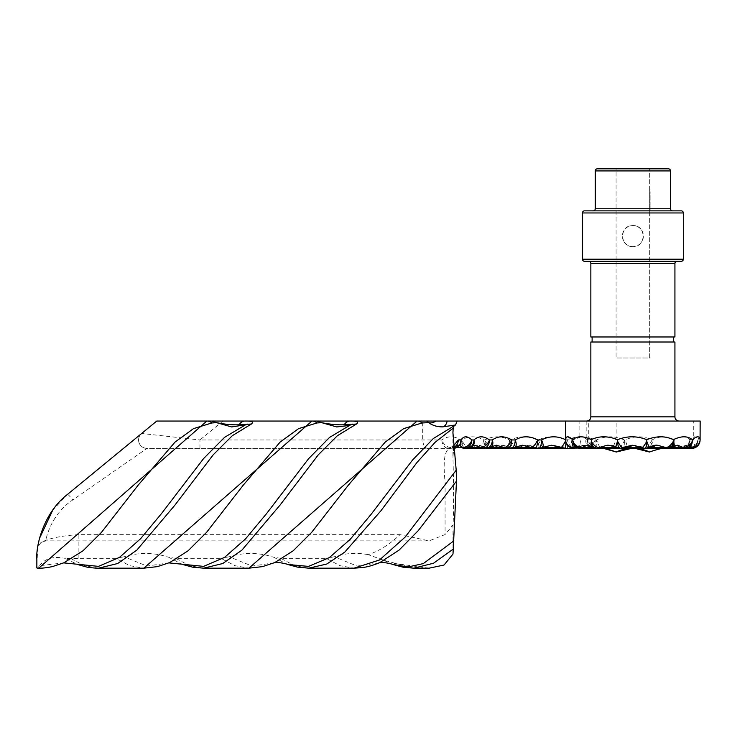 <?xml version="1.0" encoding="UTF-8"?>
<svg xmlns="http://www.w3.org/2000/svg" width="737" height="737" viewBox="0 0 737 737"><rect width="100%" height="100%" fill="white"/><g stroke="black" fill="none" stroke-linecap="round" stroke-linejoin="round"><path stroke-width="0.55" stroke-dasharray="3.69 2.76" d="M632.89 246.591C619.347 247.245 619.31 224.932 632.89 225.577C646.45 224.923 646.45 247.245 632.89 246.591A10.511 10.511 0 0 1 622.378 236.08A10.511 10.511 0 0 1 632.89 225.577A10.511 10.511 0 0 1 643.401 236.08A10.511 10.511 0 0 1 632.89 246.591M681.237 210.856L584.552 210.856M593.165 210.856L672.614 210.856L593.165 210.856M616.077 168.819L649.702 168.819L616.077 168.819L616.077 357.989L616.077 168.819M668.413 168.819L597.366 168.819M650.126 199.561L649.702 202.878L649.702 199.561M649.702 197.571L649.702 197.101M649.702 206.406L649.702 208.543L649.702 206.406M649.702 189.676L649.702 191.307L649.702 189.676M649.702 357.989L649.702 168.819L649.702 357.989L616.077 357.989L649.702 357.989M649.702 192.919L649.702 193.822M650.126 195.674L649.702 198.235L649.702 195.674M650.126 203.154L649.702 205.724L649.702 203.154M649.702 209.234L649.702 211.372L649.702 209.234M649.702 204.932L649.702 203.9M616.077 261.303L649.702 261.303L616.077 261.303M674.926 336.975L590.853 336.975M673.664 336.975L592.115 336.975L673.664 336.975M673.664 342.014L592.115 342.014L673.664 342.014M590.853 342.014L674.926 342.014M679.127 421.048L586.652 421.048L679.127 421.048M579.872 421.048L565.629 421.048L588.752 421.048L579.872 421.048L579.872 437.345C583.787 436.267 586.431 437.133 587.785 439.961A8.411 7.444 90 0 0 595.229 448.372L578.434 448.372L587.085 448.372L582.949 447.285L574.243 447.488L575.09 445.222L577.882 447.488A8.411 2.773 90 0 0 578.923 448.354A8.411 3.878 90 0 0 580.378 447.488L585.242 445.222L591.525 447.497L593.69 447.35L588.237 446.143A8.411 5.491 -63.2 0 0 590.088 446.53M700.049 440.754A8.411 7.527 5.4 0 1 691.638 447.497L690.21 447.497L691.343 445.222L691.665 446.631A8.411 7.867 0 0 0 700.15 438.773C700.132 435.816 699.413 436.212 697.994 439.961L697.828 439.961C696.861 437.373 695.498 436.378 693.729 436.986L689.878 439.961C685.917 435.77 680.712 435.76 674.281 439.952C667.814 435.77 660.38 435.77 651.969 439.952C643.558 435.76 634.557 435.77 624.948 439.961L616.141 437.299C609.324 436.157 602.765 437.041 596.473 439.961L595.247 439.961C585.832 435.76 576.445 435.76 567.085 439.961L565.869 439.961C556.518 435.76 547.296 435.76 538.222 439.961L537.043 439.961C527.978 435.76 519.161 435.76 510.594 439.961L509.479 439.961C500.948 435.76 492.758 435.76 484.918 439.961L483.896 439.961C476.093 435.76 468.741 435.76 461.823 439.961L460.929 439.961C454.047 435.77 447.709 435.77 441.905 439.961L199.957 439.961L222.979 421.048L700.15 421.048M222.979 421.048L156.76 421.048L67.555 494.343L52.751 510.105M565.648 439.759L572.64 439.961A8.411 0.829 63.1 0 1 575.514 447.46L592.511 447.451A8.411 6.688 -43.6 0 1 589.139 445.765A8.411 6.688 -43.6 0 1 587.785 439.961L588.752 439.961L587.196 439.961L586.182 438.635C579.678 435.889 574.676 436.24 571.166 439.676C567.527 436.12 565.684 435.871 565.629 438.939M203.624 568.181L189.685 565.694L175.59 558.324L220.879 558.324L234.928 565.684L248.913 568.181M571.958 448.078A8.411 0.93 90 0 0 572.64 439.961L579.872 437.345A8.411 0.47 79.2 0 1 580.977 445.609L575.514 447.46A8.411 0.829 63.1 0 1 575.486 447.47L571.7 448.372M452.979 554.077L452.979 527.664C453.983 506.992 453.55 476.351 452.933 457.308L453.762 445.572M63.972 562.838L39.632 565.712L37.412 568.153L36.85 567.914L37.688 547.425L40.94 542.487L46.044 540.147C44.579 547.25 47.573 516.204 72.889 499.879L146.976 448.372L450.224 448.372L453.909 446.41L452.933 457.308L452.933 432.831M308.711 568.181L294.699 565.666L280.686 558.324L325.975 558.324L340.07 565.694L354 568.181M413.807 568.181L383.627 560.24L368.26 554.694C379.444 550.843 390.039 544.164 400.044 534.657L429.109 540.857L445.074 534.583L449.69 528.963C450.832 528.005 452.684 522.533 452.979 527.664M429.109 568.181L394.488 563.437M98.528 568.181L84.856 565.795L71.038 558.692L78.887 558.324L115.783 558.324L129.841 565.684L143.853 568.181M37.412 568.153L38.72 568.181M199.957 448.372L199.957 439.961L141.642 433.467A8.411 8.411 0 0 0 146.976 448.372L427.939 448.372C424.927 448.179 423.185 445.378 422.706 439.961L422.706 421.048M175.59 558.324L168.681 557.273L182.583 564.468M169.068 562.838L146.93 566.062L124.092 556.785C139.007 552.206 153.867 552.372 168.681 557.273M124.092 556.785L115.783 558.324M78.887 558.324L78.887 534.657L400.044 534.657M379.251 562.838L357.132 566.062L334.285 556.785C345.349 553.137 356.671 552.437 368.26 554.694M334.285 556.785L325.975 558.324M280.686 558.324L273.777 557.273L287.679 564.468M274.164 562.838L252.026 566.062L229.189 556.785C244.104 552.206 258.963 552.372 273.777 557.273M229.189 556.785L220.879 558.324M71.038 558.692L65.261 558.379L77.698 564.542M39.632 565.712C44.893 558.425 53.432 555.974 65.261 558.379M78.887 534.657C65.381 535.44 54.437 537.273 46.044 540.147L45.924 540.857L429.109 540.857M39.485 538.415L39.107 539.972M37.882 546.163L37.688 547.425M427.939 448.372L450.224 448.372C444.632 449.478 442.919 460.782 445.093 482.284L445.074 534.583M663.291 448.372L630.246 448.455M631.36 448.4L666.782 448.372L663.54 448.372L667.575 447.341L670.191 447.497L675.903 445.222L680.5 447.497L670.191 447.497A8.411 5.693 52.9 0 0 672.982 446.668L672.982 446.668A8.411 5.693 52.9 0 0 674.281 440.026L674.281 439.952M686.589 445.222L674.539 448.372L682.186 448.372L675.267 448.372M691.85 444.743L689.629 445.222L690.68 445.774A8.411 6.624 43.9 0 1 686.119 447.488L681.707 447.295L677.589 448.372L688.515 448.372M685.18 448.372L689.62 448.372M688.855 448.372L681.025 448.372M584.229 448.372L578.434 448.372M592.484 448.372L595.229 448.372A8.411 8.411 0 0 1 589.139 445.765L585.031 445.222L580.977 445.609M538.646 448.372L542.561 447.423M510.64 448.372L514.748 447.331M486.273 448.372L483.472 448.372L490.51 447.276M466.843 448.372L462.09 448.372L466.843 448.372A8.411 4.744 -90 0 0 468.953 447.497L470.952 447.295M464.024 447.497L465.885 447.377L457.216 445.222L464.024 447.497L450.906 447.497L457.216 445.222C457.797 444.918 459.381 445.489 461.952 446.917A8.411 5.15 -55.8 0 0 464.024 447.497A8.411 5.97 90 0 0 466.678 448.372A8.411 8.411 0 0 1 461.952 446.917L461.952 446.917A8.411 5.15 -55.8 0 1 460.929 439.961A8.411 5.749 -90 0 0 466.678 448.372L560.829 448.372M560.839 448.372L599.872 448.372L594.188 447.488L587.325 445.222L595.883 447.368L592.806 447.276M602.977 448.382L603.741 448.446M623.447 449.515L628.412 448.621M634.4 448.4L649.49 452.021L655.018 450.215M657.929 449.33L661.356 448.547M634.013 448.391L635.368 448.446M460.008 444.724A8.411 7.084 34.5 0 1 454.462 447.497L457.014 447.396M459.492 445.397L458.248 445.222L454.462 447.497A8.411 3.123 -90 0 1 453.08 448.372A8.411 8.411 0 0 0 454.047 448.317A8.411 7.904 90 0 1 453.08 448.372M472.546 446.143A8.411 6.357 47.3 0 1 468.953 447.497L474.591 445.222L462.081 448.372M491.192 446.843A8.411 5.325 55 0 1 489.092 447.497L487.378 447.405L496.314 445.222L489.092 447.497A8.411 6.136 -90 0 1 486.365 448.372M514.96 447.212A8.411 4.044 59.6 0 1 513.91 447.497L522.376 445.222L513.91 447.497A8.411 7.241 -90 0 1 510.695 448.372M542.607 447.396A8.411 2.57 62.2 0 1 542.239 447.497L551.534 445.222L542.239 447.497A8.411 7.996 -90 0 1 538.692 448.372M565.703 440.643A8.411 1.198 -63.3 0 0 566.044 439.961A8.411 1.336 90 0 1 565.998 442.228M594.593 447.479L598.361 448.372M592.511 447.451A8.411 5.97 -90 0 0 595.229 448.372M591.525 447.497A8.411 5.666 90 0 0 594.05 448.372A8.411 6.854 -90 0 1 587.196 439.961A8.411 6.145 -49.6 0 0 588.596 446.364A8.411 6.145 -49.6 0 0 588.596 446.373A8.411 6.145 -49.6 0 0 591.525 447.497L580.378 447.488A8.411 6.946 38.1 0 1 571.286 441.316L571.286 441.316A8.411 6.882 -39.4 0 0 572.612 445.295L572.612 445.295A8.411 6.882 -39.4 0 0 577.882 447.488M586.182 421.048L586.182 438.635A8.411 5.491 -63.2 0 0 588.237 446.143L588.596 446.373M594.05 448.372A8.411 8.411 0 0 1 588.596 446.364M571.166 439.676L571.286 441.316A8.383 7.692 -90 0 0 577.633 448.243A8.411 8.411 0 0 1 572.612 445.295L571.645 444.254L582.949 447.285M450.906 447.497A8.411 5.924 51.2 0 1 441.905 439.961A8.411 6.615 -90 0 0 448.52 448.372A8.411 5.362 -90 0 0 450.906 447.497M574.105 448.354L574.243 447.488A8.411 7.527 -4.5 0 1 565.795 441.316M485.563 447.497L470.344 447.497L477.751 445.222L485.563 447.497A8.411 6.836 90 0 0 488.603 448.372A8.411 4.708 -90 0 1 483.896 439.961A8.411 4.219 -59.1 0 0 484.283 447.175L484.283 447.175A8.411 4.219 -59.1 0 0 485.563 447.497L490.621 448.372M470.344 447.497A8.411 5.113 56 0 1 461.823 439.961A8.411 5.712 -90 0 0 467.534 448.372A8.411 6.32 -90 0 0 470.344 447.497M488.603 448.372A8.411 8.411 0 0 1 484.283 447.175C481.058 445.581 478.875 444.927 477.751 445.222L486.724 447.414M580.369 448.354A8.411 3.234 90 0 1 579.153 447.488L575.837 445.222L574.759 446.014M576.767 447.451L579.153 447.488A8.411 6.697 -42.8 0 1 574.427 445.673M509.682 447.497L492.74 447.497L501.049 445.222L509.682 447.497A8.411 7.527 90 0 0 513.026 448.372A8.411 3.547 -90 0 1 509.479 439.961A8.411 3.178 -61.3 0 0 508.991 447.341L508.991 447.341A8.411 3.178 -61.3 0 0 509.682 447.497L514.15 448.372M492.74 447.497A8.411 4.173 59.2 0 1 484.918 439.961A8.411 4.662 -90 0 0 489.58 448.372A8.411 7.121 -90 0 0 492.74 447.497M513.026 448.372A8.411 8.411 0 0 1 508.991 447.341L508.991 447.341C505.112 445.599 502.459 444.89 501.049 445.222L510.308 447.442M596.519 448.354A8.411 6.218 90 0 1 594.188 447.488A8.411 4.597 -58 0 1 592.502 447.092M535.762 447.497L517.531 447.497L526.531 445.222L535.762 447.497A8.411 8.024 90 0 0 539.327 448.372A8.411 2.294 -90 0 1 537.043 439.961A8.411 2.054 -62.7 0 0 535.477 447.433A8.411 2.054 -62.7 0 0 535.762 447.497L539.816 448.372M517.531 447.497A8.411 3.132 61.4 0 1 510.594 439.961A8.411 3.492 -90 0 0 514.094 448.372A8.411 7.739 -90 0 0 517.531 447.497M539.327 448.372A8.411 8.411 0 0 1 535.477 447.433C531.202 445.627 528.217 444.881 526.531 445.222L536.029 447.47M619.522 448.354A8.411 8.033 90 0 1 616.51 447.488L607.399 445.222L616.51 447.488A8.411 1.64 -63.1 0 1 616.279 447.46M616.132 447.387L620.232 448.363M563.151 447.497L544.081 447.497L553.551 445.222L563.151 447.497A8.411 8.319 90 0 0 566.845 448.372A8.411 0.986 -90 0 1 565.869 439.961A8.411 0.875 -63.5 0 0 563.096 447.488A8.411 0.875 -63.5 0 0 563.151 447.497L566.956 448.372M544.081 447.497A8.411 2.008 62.8 0 1 538.222 439.961A8.411 2.239 -90 0 0 540.461 448.372A8.411 8.162 -90 0 0 544.081 447.497M566.845 448.372A8.411 8.411 0 0 1 563.096 447.488L553.551 445.222L563.206 447.488M595.247 439.961L591.157 447.497L571.737 447.497L581.429 445.222L588.347 446.336L591.157 447.497A8.411 8.411 -90 0 0 594.888 448.372L595.247 439.961M571.737 447.497A8.411 0.829 63.5 0 1 567.085 439.961A8.411 0.921 -90 0 0 568.015 448.372A8.411 8.374 -90 0 0 571.737 447.497M644.451 448.363L648.081 447.488A8.411 8.079 -90 0 1 645.05 448.354M599.78 447.497L609.462 445.222L613.35 445.572L619.043 447.497L599.78 447.497L596.473 439.961L596.058 448.372A8.411 8.411 0 0 0 599.798 447.497L599.78 447.497A8.411 8.383 90 0 1 596.058 448.372L599.798 447.497M665.087 448.372L677.662 445.222L670.652 447.488L669.067 447.368L671.987 447.276M624.764 439.961A8.411 1.843 -62.9 0 1 619.043 447.497A8.411 8.254 -90 0 0 622.71 448.372A8.411 2.054 -90 0 0 624.764 439.961M688.45 447.442L681.707 447.295L689.629 445.222L686.119 447.488A8.411 3.399 -90 0 1 684.848 448.354M650.596 447.497A8.411 6.909 -90 0 1 647.547 448.372A8.411 4.422 -90 0 1 647.547 448.372A8.411 4.422 -90 0 0 651.969 440.026A8.411 3.961 -59.8 0 1 644.285 447.497A8.411 7.379 -90 0 0 647.547 448.372A8.411 8.411 0 0 0 651.757 447.23L658.39 445.222L649.49 447.405L658.39 445.222L665.345 447.497A8.411 5.832 -90 0 0 667.915 448.372A8.411 6.357 -90 0 0 667.943 448.372A8.411 6.357 -90 0 0 674.281 440.026A8.411 5.703 -52.8 0 1 665.345 447.497L650.596 447.497A8.411 3.961 59.8 0 0 651.757 447.23A8.411 3.961 59.8 0 0 651.969 440.026L651.969 439.952M626.45 447.497L635.626 445.222L644.285 447.497L626.45 447.497A8.411 1.852 62.9 0 0 626.708 447.451A8.411 1.852 62.9 0 0 624.948 439.961A8.411 2.073 -90 0 1 622.885 448.372A8.411 8.411 0 0 0 626.708 447.451C628.873 446.106 631.849 445.36 635.626 445.222L626.45 447.497A8.411 8.024 90 0 1 622.885 448.372M691.665 446.631L691.674 448.372M689.832 448.372A8.411 8.411 0 0 0 697.663 442.67L698.114 441.5C697.009 442.209 698.04 444.171 691.343 445.222L683.549 447.276L690.21 447.497A8.411 7.425 18.8 0 0 697.663 442.67L697.663 442.67A8.411 7.425 18.8 0 0 697.994 439.961A8.411 8.291 -90 0 1 689.703 448.372M682.167 448.372A8.411 7.72 -90 0 0 689.878 439.961A8.411 6.909 -38.7 0 1 680.5 447.497A8.411 3.749 -90 0 0 682.167 448.372A8.411 8.411 0 0 0 688.754 445.212A8.411 6.919 38.7 0 0 689.906 439.961A8.411 7.72 -90 0 1 682.186 448.372A8.411 2.902 90 0 0 683.475 447.497L685.935 445.341L688.644 444.853A8.411 8.006 -110.6 0 1 685.935 445.341L688.782 447.497L683.475 447.497A8.411 6.919 38.7 0 0 688.754 445.222A8.411 6.919 38.7 0 0 688.754 445.212M697.828 439.961A8.411 7.416 -19.4 0 1 688.782 447.497A8.411 1.741 -90 0 0 689.556 448.372A8.411 8.282 -90 0 0 697.828 439.961M678.666 447.295L683.475 447.497M453.955 447.423A8.411 8.07 90 0 1 450.224 448.372M575.486 447.47A8.411 8.383 -90 0 1 572.962 448.28A8.411 8.411 0 0 0 575.514 447.46L575.45 447.479M577.633 448.243A8.383 7.692 -90 0 0 578.923 448.354L582.893 448.372M670.652 447.488A8.411 6.338 -90 0 1 668.284 448.354M690.21 447.497A8.411 1.142 90 0 1 689.721 448.372M666.782 448.372L667.915 448.372A8.411 5.15 -90 0 0 670.191 447.497M647.547 448.372L646.754 448.372M141.642 433.467A8.411 8.411 0 0 0 146.976 448.372A8.411 8.411 0 0 1 141.642 433.467M245.642 424.761L247.319 424.199M350.738 424.761L352.415 424.199M383.627 560.24L392.775 564.468M642.157 449.469L645.962 450.593M650.126 189.676L649.702 191.307L650.126 189.676M650.126 194.089L649.702 191.731M650.126 191.731L649.702 193.951M650.126 194.218L650.126 192.919M650.126 192.062L650.126 193.914L649.702 192.062M650.126 196.954L650.126 197.94L650.126 196.954M650.126 197.101L650.126 197.571M650.126 201.735L649.702 200.906L649.702 202.574L649.702 201.735M650.126 204.435L650.126 205.42L650.126 204.435M650.126 207.631L650.126 206.406L649.702 207.631M650.126 210.46L650.126 209.234L649.702 210.46M650.126 195.48L650.126 196.622L649.702 195.48M650.126 196.613L650.126 197.442L649.702 196.613M650.126 198.041L650.126 199.156L649.702 198.041M650.126 200.307L650.126 199.156L649.702 200.307M650.126 200.013L650.126 199.165L650.126 200.013M650.126 198.345L650.126 199.165L649.702 198.345M650.126 202.878L650.126 201.726L649.702 202.878M650.126 203.661L649.702 204.591M650.126 204.241L649.702 203.219M650.126 203.219L649.702 205.319M650.126 204.269L650.126 203.523L650.126 205.015L649.702 204.269M683.337 259.203L582.442 259.203M582.442 212.965L683.337 212.965M670.513 208.755L595.266 208.755M595.266 170.929L670.513 170.929M590.853 263.404L674.926 263.404M674.926 416.847L590.853 416.847M688.754 445.222L689.473 444.429L688.644 444.853A8.411 8.006 -110.6 0 0 693.729 436.986L693.729 421.048M613.35 445.572A8.411 1.281 100.4 0 0 616.141 437.299L616.141 421.048M591.157 447.497A8.411 8.411 -90 0 0 594.888 448.372M67.555 494.343A8.411 0.608 -129.4 0 1 72.889 499.879M597.163 448.372C592.051 447.875 589.25 445.065 588.752 439.961L588.752 421.048M460.137 444.558L446.032 448.372M587.859 448.372L573.312 444.641M581.429 445.222L588.356 446.336L581.438 445.222M667.575 447.341L675.903 445.222L672.982 446.668A8.411 8.411 0 0 1 667.943 448.372M593.69 447.35L597.698 448.372M683.549 447.276L679.394 448.372M649.49 447.405L645.575 448.372M626.201 447.46L622.397 448.372M465.885 447.377L469.847 448.372M40.94 542.487L45.924 540.857"/><path stroke-width="1.11" d="M683.337 259.203L683.337 212.965A2.1 2.1 0 0 0 681.237 210.856L584.552 210.856A2.1 2.1 0 0 0 582.442 212.965L582.442 259.203L683.337 259.203A2.1 2.1 0 0 1 681.237 261.303L584.552 261.303A2.1 2.1 0 0 1 582.442 259.203M595.266 208.755L670.513 208.755L670.513 170.929A2.1 2.1 0 0 0 668.413 168.819L597.366 168.819A2.1 2.1 0 0 0 595.266 170.929L595.266 208.755A2.1 2.1 0 0 1 593.165 210.856M670.513 208.755A2.1 2.1 0 0 0 672.614 210.856M584.552 261.303L681.237 261.303M588.752 261.303A2.1 2.1 0 0 1 590.853 263.404L590.853 336.975L674.926 336.975L674.926 263.404L590.853 263.404M677.027 261.303A2.1 2.1 0 0 0 674.926 263.404M592.115 336.975L592.115 342.014M673.664 336.975L673.664 342.014M590.853 416.847L674.926 416.847L674.926 342.014L590.853 342.014L590.853 416.847A4.201 4.201 0 0 1 586.652 421.048M674.926 416.847A4.201 4.201 0 0 0 679.127 421.048M37.412 568.153L36.85 567.914L36.85 559.3C35.726 545.804 43.575 512.768 67.555 494.343L156.76 421.048L700.15 421.048L700.076 440.413A8.411 7.527 5.4 0 1 700.049 440.754L700.15 438.773M565.629 438.939L565.629 421.048M454.876 425.074L442.661 426.88A8.411 5.03 91.1 0 0 447.184 421.048L459.004 421.048M356.459 424.033L344.188 424.779A12.612 8.254 90 0 1 350.038 421.048C356.911 420.928 359.048 421.923 356.459 424.033L337.38 435.714L318.264 454.849L280.023 505.121L241.874 550.18L222.749 563.529L203.624 568.181L248.903 568.181L417.059 421.048A12.612 9.48 90 0 1 422.08 422.955L403.701 428.621L385.276 442.034L348.444 485.038L311.668 532.344L293.234 550.751L274.818 562.552L262.538 566.624L248.913 568.181M456.203 470.178L452.933 432.831L453.2 428.123L435.07 442.357L416.985 462.477L380.946 510.759L344.769 552.114L326.767 564.035L308.711 568.181L354 568.181L379.491 559.991L405.138 537.08L456.203 470.178L456.461 481.169L453.273 549.074L433.531 563.234L413.807 568.181L429.109 568.181L444.052 565.021L452.979 554.077L453.273 549.074M456.986 421.398L455.577 424.917L454.296 425.323L453.2 428.123M455.632 424.908L433.374 438.506L412.536 460.035L370.951 514.527L350.139 539.42L329.319 557.614L308.499 566.403L287.679 564.468C287.568 564.339 282.207 562.451 276.016 562.607L273.952 562.884M453.762 445.572L458.294 439.961L460.984 439.961C463.877 435.779 467.488 435.779 471.8 439.961L473.937 439.961C478.488 435.779 483.656 435.779 489.46 439.961L492.307 439.961C498.286 435.779 504.781 435.779 511.791 439.961L515.209 439.961C522.349 435.779 529.857 435.779 537.734 439.961L541.557 439.961C549.498 435.779 557.66 435.779 566.044 439.961M251.363 424.033L239.092 424.779A12.612 8.254 90 0 1 244.951 421.048C251.814 420.928 253.961 421.923 251.363 424.033L232.284 435.714L213.177 454.84L174.927 505.121L136.778 550.18L117.653 563.529L98.528 568.181L143.816 568.181L311.963 421.048A12.612 9.48 90 0 1 316.984 422.955L298.605 428.621L280.18 442.034L243.357 485.038L206.572 532.344L188.138 550.751L169.722 562.552L157.442 566.624L143.816 568.181M37.182 568.181L38.72 568.181L206.876 421.048A12.612 9.48 90 0 1 211.897 422.955L193.509 428.621L175.084 442.034L138.261 485.038L101.476 532.344L83.051 550.751L63.76 562.884L98.491 566.375L119.505 557.375L140.518 538.811L161.541 513.514L203.578 458.589L224.573 437.336L245.642 424.761L231.667 426.953L216.632 422.679L211.897 422.955M574.759 446.014L574.427 447.488A8.411 7.536 2.2 0 1 565.795 441.316L565.657 439.676C565.988 435.853 568.374 435.853 572.815 439.676C577.32 435.853 583.483 435.853 591.295 439.676C599.126 435.853 607.896 435.853 617.606 439.676C627.288 435.853 637.026 435.853 646.791 439.676C656.51 435.853 665.373 435.853 673.369 439.676C681.283 435.853 687.603 435.853 692.31 439.676C697.018 435.788 699.606 435.853 700.086 439.869M52.751 510.105L39.485 538.415M39.107 539.972L37.882 546.163M689.62 448.372L663.291 448.372C660.057 448.63 655.46 449.846 649.49 452.021C645.336 449.865 639.799 448.649 632.89 448.372C626.026 448.63 620.49 449.846 616.298 452.021L623.447 449.515M663.54 448.372L677.589 448.372M675.267 448.372L674.539 448.372M671.987 447.276L683.171 447.488A8.411 6.688 -42.8 0 0 692.19 441.316A8.383 7.407 90 0 1 685.861 448.28A8.383 7.407 90 0 1 684.848 448.354L685.18 448.372M688.515 448.372L691.674 448.372A8.411 1.013 90 0 1 691.242 447.488L690.661 445.793L691.315 444.973M617.606 439.676L617.634 441.316A8.383 1.907 90 0 0 619.485 448.345A8.411 8.411 0 0 1 616.279 447.46A8.411 1.64 -63.1 0 1 617.634 441.316A8.411 1.787 63 0 0 622.636 447.488L641.927 447.488A8.411 1.631 -63.1 0 0 646.764 441.316A8.383 1.732 90 0 1 645.078 448.345A8.383 1.732 90 0 1 645.05 448.354L580.369 448.354A8.383 7.49 90 0 1 579.282 448.271A8.411 8.411 0 0 1 574.427 445.673L574.427 445.673A8.411 6.697 -42.8 0 1 572.935 441.316L572.935 441.316A8.411 6.762 41.7 0 0 581.981 447.488L592.806 447.276M587.085 448.372L592.484 448.372M565.795 441.316A8.383 8.383 90 0 0 574.105 448.354L510.64 448.372M538.176 448.372L538.692 448.372A8.411 8.411 0 0 0 542.607 447.396L551.534 445.222L561.041 447.497A8.411 1.198 -63.3 0 0 565.703 440.643M509.23 448.372L486.273 448.372M483.472 448.372L466.678 448.372M599.872 448.372L602.977 448.382M603.741 448.446L616.298 452.021C610.356 449.865 605.759 448.649 602.488 448.372M628.412 448.621L630.246 448.455M628.154 448.658L634.013 448.391M627.924 448.686L616.298 452.021L631.36 448.4M655.018 450.215L657.929 449.33M661.356 448.547L662.167 448.437M662.6 448.4L645.05 448.354A8.411 8.328 -90 0 1 641.927 447.488L632.272 445.222L622.636 447.488A8.411 8.3 90 0 1 619.522 448.354L620.508 448.372L619.522 448.354A8.383 1.907 90 0 1 619.485 448.345M635.368 448.446L649.49 452.021L645.962 450.593M460.008 444.724A8.411 8.411 0 0 1 454.047 448.317A8.411 7.904 90 0 0 460.984 439.961A8.411 7.084 34.5 0 1 460.008 444.724L460.091 444.595M457.014 447.396L462.772 447.497L459.492 445.397M462.772 447.497A8.411 6.476 -45.9 0 0 471.8 439.961A8.411 7.232 90 0 1 464.568 448.372A8.411 4.044 90 0 1 462.772 447.497M472.546 446.143A8.411 8.411 0 0 1 466.843 448.372A8.411 7.094 90 0 0 473.937 439.961A8.411 6.357 47.3 0 1 472.546 446.143L474.591 445.222L480.874 447.497A8.411 5.491 -54.1 0 0 489.46 439.961A8.411 6.126 90 0 1 483.334 448.372A8.411 5.546 90 0 1 480.874 447.497L470.952 447.295M491.192 446.843A8.411 8.411 0 0 1 486.365 448.372A8.411 5.951 90 0 0 492.307 439.961A8.411 5.325 55 0 1 491.192 446.843L496.314 445.222L504.053 447.497A8.411 4.238 -59.1 0 0 511.791 439.961A8.411 4.726 90 0 1 507.065 448.372A8.411 6.79 90 0 1 504.053 447.497L490.51 447.276M514.96 447.212A8.411 8.411 0 0 1 510.695 448.372A8.411 4.514 90 0 0 515.209 439.961A8.411 4.044 59.6 0 1 514.96 447.212L522.376 445.222L531.202 447.497A8.411 2.782 -61.9 0 0 537.734 439.961A8.411 3.105 90 0 1 534.629 448.372A8.411 7.702 90 0 1 531.202 447.497L514.748 447.331M538.692 448.372A8.411 2.865 90 0 0 541.557 439.961A8.411 2.57 62.2 0 1 542.607 447.396M542.239 447.497L561.041 447.497A8.411 8.254 90 0 0 564.708 448.372A8.411 1.336 90 0 0 565.998 442.228M572.815 439.676L572.935 441.316A8.383 7.49 90 0 0 579.282 448.271M574.105 448.354A8.411 0.848 90 0 0 574.427 447.488L576.767 447.451M592.502 447.092A8.411 4.597 -58 0 1 591.378 441.316A8.383 5.187 90 0 0 596.205 448.336A8.411 8.411 0 0 1 592.502 447.092L587.325 445.222L581.981 447.488A8.411 4.311 90 0 1 580.369 448.354M591.295 439.676L591.378 441.316A8.411 4.717 57.6 0 0 599.135 447.488L616.51 447.488M596.205 448.336A8.383 5.187 90 0 0 596.519 448.354L599.199 448.372M616.279 447.46C613.755 446.06 610.789 445.314 607.399 445.222L599.135 447.488A8.411 6.965 90 0 1 596.519 448.354L596.519 448.354M646.791 439.676L646.764 441.316A8.411 1.483 63.2 0 1 648.274 447.47A8.411 8.411 0 0 1 645.078 448.345M648.081 447.488L665.631 447.488L657.266 445.222C655.727 444.872 652.733 445.618 648.274 447.47M673.369 439.676L673.286 441.316A8.383 5.048 90 0 1 668.57 448.336A8.383 5.048 90 0 1 668.284 448.354L668.284 448.354A8.411 7.057 -90 0 1 665.631 447.488A8.411 4.597 -58 0 0 673.286 441.316L673.286 441.316A8.411 4.477 58.4 0 1 672.245 447.119L672.245 447.119A8.411 4.477 58.4 0 1 670.652 447.488M684.848 448.354A8.411 4.459 -90 0 1 683.171 447.488L677.662 445.222L672.245 447.119A8.411 8.411 0 0 1 668.57 448.336M692.31 439.676L692.19 441.316A8.411 6.624 43.9 0 1 690.661 445.793A8.411 8.411 0 0 1 685.861 448.28M688.45 447.442L691.242 447.488A8.411 7.527 -4.6 0 0 700.076 440.413A8.402 8.402 90 0 1 696.143 447.092A8.411 8.411 0 0 0 700.049 440.754M458.294 439.961A8.411 8.07 90 0 1 453.955 447.423M571.958 448.078A8.411 0.93 90 0 1 571.709 448.372A8.411 8.411 0 0 0 572.962 448.28A8.411 8.383 -90 0 1 571.709 448.372M668.284 448.354L665.677 448.372M696.143 447.092A8.402 8.402 90 0 1 691.674 448.372M347.892 425.627L336.763 426.953L321.728 422.679L316.984 422.955M168.856 562.884L203.578 566.375L224.582 557.384L245.596 538.83L266.61 513.542L308.637 458.635L329.623 437.373L350.738 424.761L347.846 425.636M442.661 426.88C437.216 426.898 432.536 425.489 428.648 422.651L422.08 422.955M413.807 568.181L403.065 567.214L392.775 564.468L408.049 566.956L423.305 563.593L453.854 540.857M456.461 481.169L418.192 530.695L399.085 550.106L379.914 562.552C368.113 567.37 363.369 567.297 362.263 567.601L354 568.181M344.188 424.779C337.509 425.037 330.019 424.337 321.728 422.679L316.569 421.048M239.092 424.779C232.413 425.037 224.923 424.337 216.632 422.679L211.473 421.048M435.834 421.048A8.411 6.753 135.8 0 1 428.648 422.651L426.603 421.048M634.4 448.4L642.157 449.469M683.337 212.965L582.442 212.965M670.513 170.929L595.266 170.929M573.81 444.872L574.427 445.673M392.775 564.468C392.618 564.321 387.275 562.451 381.14 562.607L379.048 562.884M64.626 562.552L52.474 566.587C46.431 567.812 41.843 568.347 38.72 568.181M98.528 568.181C98.205 568.43 87.731 567.518 85.907 566.845L77.486 564.468M247.512 424.125L245.642 424.761M203.624 568.181L192.67 567.177L182.583 564.468M352.608 424.125L350.738 424.761M308.711 568.181L297.444 567.112L287.679 564.468"/></g></svg>
